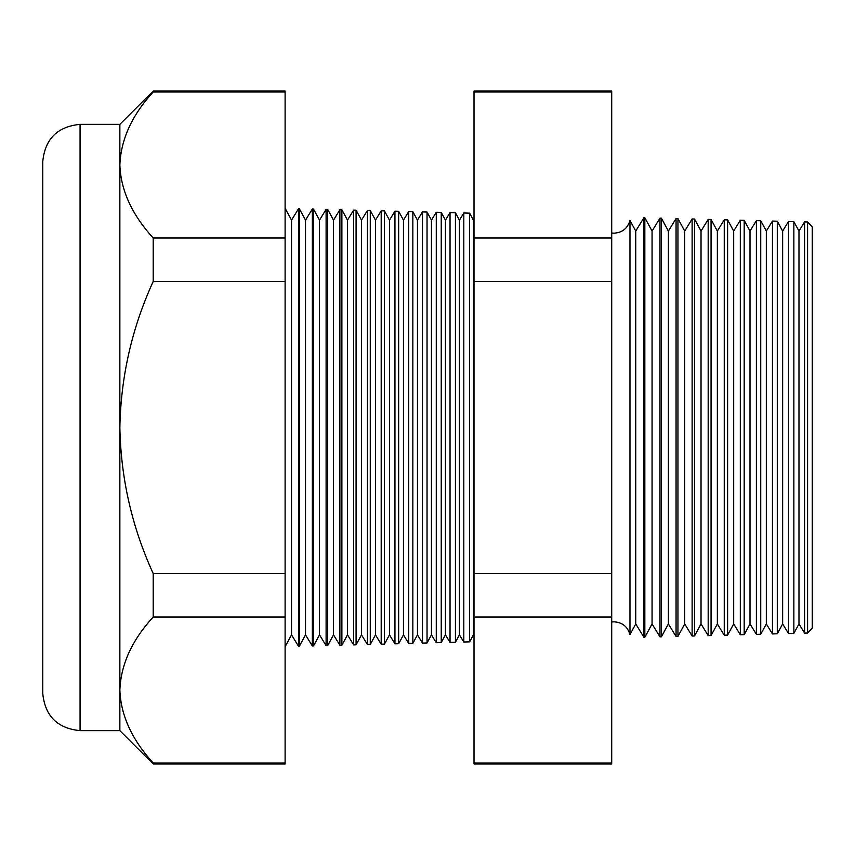 <?xml version="1.0" encoding="UTF-8"?>
<svg xmlns="http://www.w3.org/2000/svg" width="855" height="855" viewBox="0 0 855 855"><rect width="100%" height="100%" fill="white"/><g stroke="black" fill="none" stroke-linecap="round" stroke-linejoin="round"><path stroke-width="1.28" d="M629.975 634.57L635.746 623.936L635.746 231.064L629.975 220.43L629.975 634.57C627.634 626.608 622.322 622.365 614.05 621.82L611.71 621.98M807.59 633.01L807.59 221.99L812.25 226.906L812.25 628.094L807.59 633.01L804.576 633.085L804.576 221.915L798.976 231.064L798.976 623.936L793.857 633.373L788.513 633.512L788.513 221.488L782.646 231.064L782.646 623.936L777.291 633.801L772.45 633.929L772.45 221.071L766.326 231.064L766.326 623.936L760.736 634.239L756.386 634.346L756.386 220.654L750.006 231.064L750.006 623.936L744.181 634.667L740.323 634.773L740.323 220.227L733.686 231.064L733.686 623.936L727.616 635.105L724.249 635.19L724.249 219.81L717.356 231.064L717.356 623.936L711.061 635.532L708.186 635.607L708.186 219.393L701.036 231.064L701.036 623.936L694.506 635.97L692.123 636.035L692.123 218.966L684.716 231.064L684.716 623.936L677.951 636.409L676.059 636.451L676.059 218.549L668.386 231.064L668.386 623.936L661.385 636.836L659.996 636.879L659.996 218.121L652.066 231.064L652.066 623.936L644.83 637.274L643.933 637.296L643.933 217.704L635.746 231.064M798.976 231.064L793.857 221.627L793.857 633.373M782.646 231.064L777.291 221.199L777.291 633.801M766.326 231.064L760.736 220.761L760.736 634.239M750.006 231.064L744.181 220.334L744.181 634.667M733.686 231.064L727.616 219.895L727.616 635.105M717.356 231.064L711.061 219.468L711.061 635.532M701.036 231.064L694.506 219.03L694.506 635.97M684.716 231.064L677.951 218.591L677.951 636.409M668.386 231.064L661.385 218.164L661.385 636.836M652.066 231.064L644.83 217.726L644.83 637.274M474.012 219.179L473.413 220.141L473.413 634.859L469.619 641.859L463.805 642.009L463.805 212.991L459.424 220.141L459.424 634.859L455.426 642.233L450.04 642.372L450.04 212.628L445.434 220.141L445.434 634.859L441.233 642.607L436.274 642.736L436.274 212.264L431.444 220.141L431.444 634.859L427.04 642.971L422.498 643.088L422.498 211.912L417.454 220.141L417.454 634.859L412.847 643.345L408.733 643.452L408.733 211.548L403.464 220.141L403.464 634.859L398.654 643.719L394.957 643.815L394.957 211.185L389.474 220.141L389.474 634.859L384.461 644.093L381.191 644.178L381.191 210.822L375.484 220.141L375.484 634.859L370.268 644.456L367.415 644.531L367.415 210.469L361.494 220.141L361.494 634.859L356.075 644.83L353.649 644.894L353.649 210.106L347.504 220.141L347.504 634.859L341.882 645.204L339.884 645.258L339.884 209.742L333.514 220.141L333.514 634.859L327.689 645.578L326.108 645.621L326.108 209.379L319.514 220.141L319.514 634.859L313.496 645.952L312.342 645.974L312.342 209.026L305.524 220.141L305.524 634.859L299.303 646.316L298.566 646.337L298.566 208.663L291.534 220.141L291.534 634.859L285.11 646.69M473.413 220.141L469.619 213.141L469.619 641.859M459.424 220.141L455.426 212.767L455.426 642.233M445.434 220.141L441.233 212.393L441.233 642.607M431.444 220.141L427.04 212.029L427.04 642.971M417.454 220.141L412.847 211.655L412.847 643.345M403.464 220.141L398.654 211.281L398.654 643.719M389.474 220.141L384.461 210.907L384.461 644.093M375.484 220.141L370.268 210.544L370.268 644.456M361.494 220.141L356.075 210.17L356.075 644.83M347.504 220.141L341.882 209.796L341.882 645.204M333.514 220.141L327.689 209.422L327.689 645.578M319.514 220.141L313.496 209.048L313.496 645.952M305.524 220.141L299.303 208.684L299.303 646.316M80.06 730.64C57.403 728.428 44.962 715.988 42.75 693.33L42.75 161.67C44.962 139.012 57.403 126.572 80.06 124.36L80.06 730.64L119.86 730.64L153.205 763.985L153.205 763.045L285.11 763.045L285.11 763.985L153.205 763.985M80.06 124.36L119.86 124.36L119.86 427.5C120.833 478.33 131.948 527.011 153.205 573.545L153.205 617C132.001 640.139 120.886 664.474 119.86 690.028C120.769 715.293 131.884 739.628 153.205 763.045M119.86 124.36L153.205 91.015L285.11 91.015L285.11 617L153.205 617M285.11 617L285.11 763.045M285.11 573.545L153.205 573.545M285.11 281.455L153.205 281.455C131.959 327.925 120.844 376.606 119.86 427.5L119.86 730.64M285.11 238L153.205 238L153.205 281.455M285.11 91.955L153.205 91.955C132.001 115.083 120.886 139.429 119.86 164.972C120.769 190.248 131.884 214.584 153.205 238M153.205 91.015L153.205 91.955M611.71 91.015L611.71 763.985L474.012 763.985L474.012 91.015L611.71 91.015M611.71 91.955L474.012 91.955M611.71 238L474.012 238M611.71 281.455L474.012 281.455M611.71 573.545L474.012 573.545M611.71 617L474.012 617M611.71 763.045L474.012 763.045M629.975 220.43C627.634 228.392 622.322 232.635 614.05 233.18L611.71 233.02M291.534 220.141L285.11 208.31M469.619 213.141L463.805 212.991M807.59 221.99L804.576 221.915M299.303 208.684L298.566 208.663M313.496 209.048L312.342 209.026M327.689 209.422L326.108 209.379M341.882 209.796L339.884 209.742M356.075 210.17L353.649 210.106M370.268 210.544L367.415 210.469M384.461 210.907L381.191 210.822M398.654 211.281L394.957 211.185M412.847 211.655L408.733 211.548M427.04 212.029L422.498 211.912M441.233 212.393L436.274 212.264M455.426 212.767L450.04 212.628M644.83 217.726L643.933 217.704M661.385 218.164L659.996 218.121M677.951 218.591L676.059 218.549M694.506 219.03L692.123 218.966M711.061 219.468L708.186 219.393M727.616 219.895L724.249 219.81M744.181 220.334L740.323 220.227M760.736 220.761L756.386 220.654M777.291 221.199L772.45 221.071M793.857 221.627L788.513 221.488M291.534 634.859L298.566 646.337M305.524 634.859L312.342 645.974M319.514 634.859L326.108 645.621M333.514 634.859L339.884 645.258M347.504 634.859L353.649 644.894M361.494 634.859L367.415 644.531M375.484 634.859L381.191 644.178M389.474 634.859L394.957 643.815M403.464 634.859L408.733 643.452M417.454 634.859L422.498 643.088M431.444 634.859L436.274 642.736M445.434 634.859L450.04 642.372M459.424 634.859L463.805 642.009M473.413 634.859L474.012 635.821M635.746 623.936L643.933 637.296M652.066 623.936L659.996 636.879M668.386 623.936L676.059 636.451M684.716 623.936L692.123 636.035M701.036 623.936L708.186 635.607M717.356 623.936L724.249 635.19M733.686 623.936L740.323 634.773M750.006 623.936L756.386 634.346M766.326 623.936L772.45 633.929M782.646 623.936L788.513 633.512M798.976 623.936L804.576 633.085"/></g></svg>
